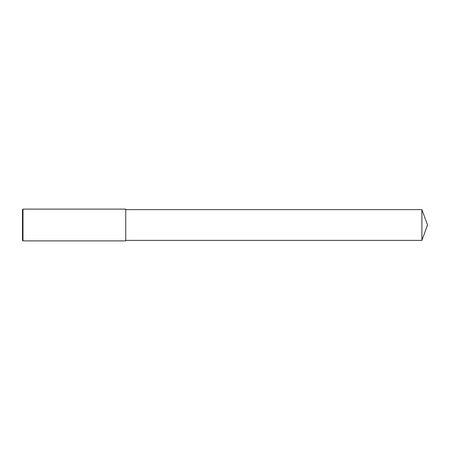<?xml version="1.0" encoding="UTF-8"?>
<svg xmlns="http://www.w3.org/2000/svg" width="450" height="450" viewBox="0 0 450 450"><rect width="100%" height="100%" fill="white"/><g stroke="black" fill="none" stroke-linecap="round" stroke-linejoin="round"><path stroke-width="0.67" d="M22.995 209.115L22.5 209.616L22.5 240.384L22.995 240.885L22.995 209.115L125.736 209.115L125.736 240.885L22.995 240.885M421.897 209.616L421.897 240.384L427.5 225L421.897 209.616L125.736 209.616M421.897 240.384L125.736 240.384"/></g></svg>
